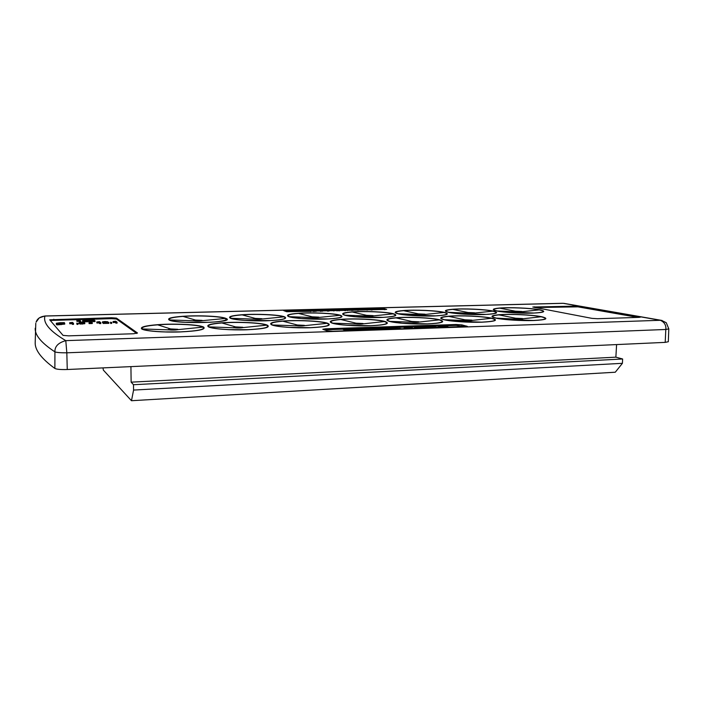 <?xml version="1.0" encoding="UTF-8"?>
<svg xmlns="http://www.w3.org/2000/svg" width="704" height="704" viewBox="0 0 704 704"><rect width="100%" height="100%" fill="white"/><g stroke="black" fill="none" stroke-linecap="round" stroke-linejoin="round"><path stroke-width="1.06" d="M35.79 323.277L35.2 342.373C34.76 349.906 41.325 358.6 54.877 368.456C56.742 369.362 60.87 369.714 67.258 369.512L665.201 342.373L668.316 341.739L668.8 328.944M174.9 329.938L171.195 329.956M199.426 320.954L196.205 320.954M240.002 327.906L236.465 327.888M301.77 325.97L298.399 325.926M259.292 319.282L256.23 319.255M316.307 317.68L313.394 317.636M360.466 324.13L357.245 324.06M416.302 322.37L413.239 322.291M370.665 316.158L367.919 316.096M422.55 314.697L419.971 314.626M469.471 320.698L466.585 320.602M520.168 319.097L517.458 319M472.12 313.306L468.019 312.514L467.43 312.972C469.709 313.553 477.145 313.35 474.346 312.787L468.019 312.514L452.742 309.382C445.342 310.059 444.048 311.045 448.862 312.321L455.893 313.421L485.989 314.415C496.602 313.738 498.819 312.646 492.633 311.133C484.73 309.382 463.584 308.449 452.742 309.382L452.294 309.294C444.699 309.989 443.362 310.992 448.298 312.303C454.705 313.834 471.654 314.908 483.886 314.538C496.698 313.94 499.796 312.787 493.178 311.08C485.056 309.285 463.267 308.334 452.294 309.294M519.517 311.969L517.334 311.881M165.554 331.927L180.558 331.866C198.255 330.95 205.682 329.366 202.84 327.114C198.554 324.702 174.75 323.497 157.678 324.834L170.579 328.926L168.256 329.578C169.224 330.378 179.476 330.062 177.769 329.287L170.579 328.926L172.049 329.815M199.707 320.936L225.87 318.393C221.408 316.246 198.422 315.146 182.662 316.307L183.031 316.413C172.269 317.24 167.851 318.419 169.796 319.959C171.943 321.006 177.1 321.781 185.293 322.282L210.311 322.291C223.159 321.394 228.114 320.109 225.183 318.446C220.836 316.36 198.572 315.278 183.031 316.413L195.448 320.056L193.415 320.619C194.454 321.306 203.861 321.05 202.145 320.382L195.448 320.056L196.856 320.874M240.082 327.897L267.212 325.098C261.756 322.722 237.459 321.543 221.443 322.846L221.848 322.96C210.918 323.893 206.73 325.213 209.282 326.911C212.291 328.231 218.944 329.138 229.231 329.63L247.201 329.71C263.912 328.847 270.345 327.334 266.499 325.16C261.202 322.854 237.644 321.684 221.848 322.96L235.602 326.911L233.684 327.536C235.013 328.302 244.737 328.002 242.704 327.254L235.602 326.911L237.169 327.782M301.822 325.97L327.624 323.25C321.235 320.971 297.202 319.827 282.383 321.077L282.814 321.182C272.721 322.071 269.324 323.338 272.615 324.975C275.607 326.066 281.31 326.876 289.722 327.413L310.411 327.668C326.19 326.858 331.698 325.406 326.955 323.312C320.734 321.094 297.431 319.959 282.814 321.182L297.317 325.002L295.759 325.6C297.414 326.339 306.645 326.049 304.33 325.336L297.317 325.002L298.962 325.838M259.53 319.264L284.486 316.782C279.127 314.714 256.388 313.658 241.736 314.767L242.123 314.873C232.144 315.665 228.474 316.8 231.114 318.278C233.358 319.176 237.926 319.871 244.807 320.373L270.67 320.575C283.131 319.73 287.514 318.49 283.835 316.844C278.626 314.829 256.573 313.782 242.123 314.873L255.253 318.402L253.572 318.938C254.91 319.607 263.859 319.361 261.879 318.71L255.253 318.402L256.74 319.194M316.527 317.671L340.34 315.26C334.18 313.262 311.678 312.233 298.056 313.306L298.461 313.403C289.203 314.169 286.202 315.26 289.476 316.686L301.4 318.525L328.275 318.93C340.287 318.138 344.098 316.932 339.715 315.313C333.731 313.377 311.898 312.356 298.461 313.403L312.224 316.826L310.851 317.337C312.47 317.988 320.998 317.75 318.78 317.126L312.224 316.826L313.782 317.592M360.501 324.122L385.062 321.49C377.828 319.299 354.068 318.19 340.349 319.387L340.798 319.493C331.478 320.346 328.803 321.561 332.763 323.127C335.614 324.025 340.446 324.738 347.248 325.266L370.418 325.732C385.317 324.966 389.981 323.567 384.419 321.552C377.388 319.414 354.332 318.322 340.798 319.493L355.96 323.18L354.746 323.752C356.682 324.465 365.455 324.192 362.894 323.506L355.96 323.18L357.676 323.998M402.072 323.206L427.46 323.893C441.531 323.162 445.421 321.816 439.129 319.871C431.358 317.821 408.558 316.756 396.018 317.882L411.77 321.455L410.846 322.01C413.046 322.687 421.397 322.432 418.607 321.772L411.77 321.455L413.547 322.247M370.876 316.149L393.633 313.799C386.742 311.881 364.478 310.878 351.806 311.907L352.238 312.004C343.64 312.734 341.264 313.79 345.101 315.163L355.309 316.756L383.266 317.354C394.803 316.606 398.059 315.436 393.034 313.852C386.338 311.978 364.742 310.992 352.238 312.004L366.564 315.322L365.473 315.814C367.338 316.439 375.478 316.21 373.041 315.612L366.564 315.322L368.183 316.07M406.78 315.058L435.785 315.85C446.855 315.137 449.583 314.01 443.951 312.462C436.63 310.649 415.246 309.69 403.612 310.666L418.44 313.887L417.613 314.362C419.69 314.961 427.469 314.75 424.838 314.169L418.44 313.887L420.112 314.618M454.344 321.226L481.747 322.142C495.044 321.438 498.212 320.153 491.26 318.278C482.83 316.29 460.293 315.269 448.668 316.342L464.93 319.81L464.288 320.338C466.708 320.998 474.672 320.751 471.689 320.109L464.93 319.81L466.761 320.584M504.249 319.343L533.447 320.47C546.031 319.801 548.548 318.569 541.006 316.756C531.986 314.838 509.696 313.843 498.925 314.882L515.636 318.243L515.24 318.745C517.88 319.387 525.474 319.15 522.306 318.534L515.636 318.243L517.519 318.991M519.816 311.96L539.748 309.804C531.08 308.07 509.538 307.146 499.321 308.07L499.787 308.158C492.906 308.81 492.087 309.76 497.332 311.001L502.902 311.863L534.019 313.034C544.174 312.391 545.908 311.335 539.22 309.857C530.798 308.158 509.872 307.252 499.787 308.158L515.451 311.203L515.082 311.643C517.546 312.206 524.656 312.013 521.699 311.467L515.451 311.203L517.176 311.872M175.032 329.93L203.579 327.052C199.179 324.57 174.61 323.356 157.291 324.711L157.678 324.834C145.825 325.802 140.765 327.184 142.49 328.962C145.394 330.528 153.076 331.514 165.528 331.927L165.519 331.927M416.328 322.37L439.736 319.818C431.746 317.706 408.258 316.633 395.551 317.777L396.018 317.882C387.411 318.701 385.387 319.862 389.946 321.376L402.046 323.206L427.469 323.893L402.037 323.206M355.335 316.756L383.258 317.354M422.77 314.697L444.523 312.409C436.99 310.552 414.964 309.584 403.172 310.57L403.612 310.666C395.63 311.37 393.818 312.382 398.174 313.711L406.745 315.049L435.785 315.85L406.745 315.058M469.515 320.698L491.841 318.226C483.173 316.184 459.976 315.146 448.193 316.246L448.668 316.342C440.722 317.134 439.296 318.252 444.391 319.713L454.309 321.226L481.747 322.142L454.309 321.226M520.238 319.097L541.561 316.703C532.286 314.732 509.335 313.72 498.432 314.785L498.925 314.882C491.586 315.638 490.697 316.721 496.276 318.12L504.214 319.343L533.456 320.47L504.214 319.343M455.928 313.43L485.989 314.406L455.893 313.43M591.976 318.366L597.529 318.71L638.827 317.372L640.411 317.143L639.434 316.835L577.958 306.09L532.796 307.023L591.976 318.366M133.549 333.749L68.666 335.852L63.061 335.386L49.702 319.792L111.514 317.742L116.468 318.111L137.482 332.992L133.549 333.749M286.713 311.722L283.721 310.631L286.378 310.288L378.057 308.035L382.888 308.334L386.681 309.399L286.713 311.722M326.99 330.836L322.81 329.243L325.741 328.794L456.139 324.491L461.842 324.878L467.386 326.401L332.816 331.267L326.99 330.836M44.748 315.999L44.968 316.043C42.874 322.96 49.808 331.162 65.789 340.639L660.378 320.285L563.2 303.327L44.968 316.043C40.216 316.615 37.259 318.648 36.106 322.133L39.186 317.926L44.827 315.99L562.663 303.292M662.147 320.505L660.378 320.285C664.47 322.212 666.283 325.274 665.808 329.481L668.8 328.874L666.274 322.731L661.505 320.373L563.781 303.336M54.877 368.456L54.921 351.868C54.666 346.456 58.291 342.716 65.789 340.639L66.827 352.81L665.808 329.481L665.201 342.373M622.415 363.317L622.626 358.987L133.487 384.718L133.575 390.069L622.415 363.317L615.27 372.222L131.481 400.717L103.338 370.084L103.022 367.893M622.626 358.987L615.868 357.166L131.138 382.158L133.487 384.718M616.598 344.573L615.868 357.166M130.926 366.626L131.138 382.158M131.481 400.717L133.575 390.069M637.921 317.398L577.914 306.838L535.04 307.551M50.248 320.461L111.531 318.648L116.486 319.026L136.761 333.485M285.094 311.168L300.326 310.763M371.747 310.006L372.583 309.769L372.231 308.836L367.356 308.704L366.089 308.757L367.919 309.698L378.039 308.818L384.965 309.672M311.414 310.482L320.32 310.878L315.946 310.587L318.674 309.954L313.35 310.297L313.377 311.476L313.386 310.649M318.71 310.306L319.792 310.279M342.461 309.707L343.834 309.681M348.286 309.566L357.025 309.954L352.634 309.663L355.115 309.047L350.698 309.232L349.844 309.91M355.212 309.39L356.224 309.364M359.137 309.294L362.102 309.223M365.068 309.144L366.08 309.118M324.174 329.842L343.156 329.164M443.388 325.82L456.113 325.398L465.573 326.726M346.694 329.05L348.779 328.979M353.707 328.812L355.406 328.759M365.323 328.425L368.535 328.319M378.33 327.994L385.466 327.756M395.182 327.43L404.158 327.131M409.042 326.964L415.589 326.744M419.54 326.612L423.544 326.48M425.718 326.41L426.853 326.374M435.16 326.093L439.516 325.952M83.565 322.608L80.15 322.538L83.574 322.89M81.47 322.265L81.488 323.03M80.406 322.362L80.414 322.819M63.413 323.162L59.057 323.611L63.413 323.286M62.814 322.942L62.823 323.47M60.148 322.846L57.526 323.25L60.157 323.215M85.844 320.179L83.89 320.584L85.853 320.531M99.528 321.658L100.751 322.643L96.782 321.983L99.528 321.658M80.423 323.118L79.05 322.573L81.365 322.15L84.674 322.582L80.423 323.118L80.441 324.069L79.165 323.682L79.05 322.573M59.998 322.722L64.381 322.661L63.51 322.819L64.68 323.206L56.637 323.84L57.578 323.673L56.285 323.277L59.998 322.722M87.736 320.848L82.685 320.742L85.897 319.924L88.554 320.584L87.472 320.619L87.754 321.781L82.702 321.675L82.544 320.619M115.729 321.218L117.066 322.186L113.045 321.534L115.729 321.218M111.1 322.353L110.396 322.238L111.109 322.45M104.509 322.406L108.821 322.414L103.268 322.573L106.726 321.763L102.485 321.86L104.843 321.508L107.818 321.754L104.509 322.406M92.277 322.573L88.959 322.546L92.277 322.573L92.294 323.514L89.109 323.602L88.959 322.546M77.44 323.286L76.745 323.171L77.44 323.365M72.512 322.397L73.533 323.391L69.652 322.722L72.512 322.397M90.781 320.769L89.478 320.804L91.23 320.399L88.766 320.1L92.972 319.986L94.257 319.959L92.523 320.364L95.005 320.654L90.781 320.769L90.798 321.702L89.496 321.737L89.478 320.804M79.605 320.082L80.652 321.042L76.815 320.399L79.605 320.082M100.751 322.643L100.769 323.585L99.669 323.611L98.727 322.846L96.941 323.039L96.782 321.983M96.923 322.098L96.941 323.039M98.71 321.904L98.727 322.846M99.651 322.67L99.669 323.611M84.77 322.74L84.788 323.69L80.441 324.069M82.465 323.162L82.482 324.113M79.138 322.731L79.165 323.682M64.671 324.086L57.473 324.861L56.663 324.799L56.637 323.84M61.072 323.752L61.098 324.711M56.32 323.356L56.338 324.166M57.446 323.893L57.473 324.861M58.353 323.734L58.379 324.694M59.594 323.77L59.611 324.729M86.381 320.646L86.398 321.578M82.685 320.742L82.702 321.675M86.654 320.883L86.671 321.816M88.554 320.584L88.572 321.517L87.754 321.543M117.066 322.186L117.075 323.127L116.002 323.154L114.963 322.388L113.221 322.59L113.045 321.534M113.203 321.658L113.221 322.59M114.946 321.455L114.963 322.388M115.984 322.221L116.002 323.154M110.774 323.303L110.396 322.238M110.563 322.37L110.581 323.312M110.766 322.52L110.783 323.462L111.047 322.564M111.663 323.277L111.065 323.506M108.821 322.414L108.838 323.356L103.277 323.426M102.485 321.86L102.502 322.749M103.233 322.784L102.502 322.802M103.585 321.842L103.594 322.362M104.966 321.622L104.975 322.133M103.268 322.573L103.277 323.514M89.091 322.661L89.109 323.602M77.062 324.245L76.745 323.171M76.886 323.303L76.903 324.254M77.044 323.453L77.062 324.412L77.326 323.497M78.021 324.218L77.343 324.456M73.533 323.391L73.55 324.35L72.433 324.377L71.65 323.594L69.793 323.796L69.652 322.722M69.766 322.846L69.793 323.796M71.623 322.643L71.65 323.594M72.415 323.426L72.433 324.377M88.766 320.1L88.783 321.033L89.487 321.112M91.986 320.487L92.004 321.42L90.798 321.702M93.702 320.69L93.72 321.622L92.004 321.42M95.005 320.654L95.014 321.587L93.72 321.622M94.257 319.959L94.266 320.566M80.652 321.042L80.678 321.974L79.578 322.01L78.769 321.253L76.956 321.446L76.815 320.399M76.938 320.514L76.956 321.446M78.742 320.32L78.769 321.253M79.561 321.068L79.578 322.01M322.907 310.508L325.644 310.35L323.198 310.024L322.318 310.209L322.907 310.508M324.799 310.578L324.808 310.068M324.069 310.596L324.078 310.015M323.189 310.543L323.198 310.024M346.799 309.795L345.567 309.813L346.799 309.795M369.609 309.109L368.43 308.88L369.609 309.109M320.047 310.473L328.214 310.341L322.687 309.813L319.889 310.138L320.038 310.781M333.608 309.558L328.046 309.698L329.639 310.666L331.98 310.614L331.214 310.086L332.385 309.813L336.943 310.49L333.608 309.558M339.522 310.411L341.871 310.358L340.648 309.637L342.144 309.364L335.887 309.505L338.228 309.69L339.513 310.825M345.356 310.27L350.882 310.138L344.071 309.302L343.42 310.314L345.347 310.684M358.002 309.954L362.93 309.83L356.233 309.003L357.993 310.358M364.417 308.81L362.111 308.854L363.95 309.795L366.221 309.751L364.417 308.81M307.085 310.649L301.03 310.517L299.578 311.432L309.734 311.344L302.35 311.238L307.076 310.737M314.054 311.476L314.063 310.807M314.926 311.45L314.934 310.913M316.017 311.423L316.026 310.974M320.311 311.318L320.32 310.878M316.492 310.684L316.501 310.235M317.486 310.737L317.495 310.174M318.701 310.719L318.71 310.174M320.61 311.309L320.619 310.622M321.402 311.291L321.411 310.719M322.555 311.256L322.555 310.798M327.483 311.133L327.492 310.622M328.011 311.124L328.02 310.499M328.196 311.115L328.214 310.341M328.038 310.209L328.046 309.698M328.205 310.622L328.988 311.098M331.716 310.429L331.725 309.848M331.98 310.64L332.385 309.813M332.367 310.622L332.974 310.64L332.992 309.83M332.974 310.64L333.45 310.728L333.458 309.91M333.45 310.728L333.898 310.974M336.934 310.895L338.21 310.499L338.228 309.69M338.21 310.499L338.826 310.842M341.871 310.411L342.452 310.394L342.461 309.584M347.512 310.622L347.53 309.971M345.47 310.675L345.488 310.033M351.666 310.517L351.674 309.98M352.818 310.49L352.827 310.05M353.945 309.813L353.954 309.267M355.203 309.804L355.212 309.258M356.215 309.751L356.233 309.003M362.094 309.646L362.111 308.854M371.184 310.024L371.193 309.258M372.055 309.98L372.073 309.179M372.513 309.883L372.53 309.082M367.171 310.13L366.071 309.558L366.089 308.757M302.773 311.23L302.782 310.772M310.517 311.564L311.071 309.98L300.872 310.279L308.686 310.235L303.459 311.054L310.526 310.895M310.684 311.564L311.423 310.068M441.575 325.811L440.475 326.533L443.898 326.418L441.575 325.811L441.558 326.498M417.701 326.603L416.442 327.342L419.945 327.228L417.701 326.603L417.683 327.298M350.504 330.308L348.603 330.378L343.165 328.566L347.538 329.331L353.725 328.214L350.46 329.146L359.621 330L349.756 329.349L348.594 329.674L350.495 330.66M370.7 329.622L360.994 329.956L355.414 328.161L364.681 327.853L357.914 328.302L359.621 328.847L367.215 328.821L360.272 329.058L362.217 329.683L370.04 329.419L370.691 329.974M447.911 326.999L438.513 326.603L441.514 325.327L447.894 326.533L446.318 326.586L447.902 327.334M432.872 327.263L439.806 327.281L431.631 327.554L431.174 327.29L433.708 326.278L427.24 326.313L429.449 325.706L434.993 326.049L435.486 326.313L432.872 327.263M427.654 327.686L426.316 327.738L423.562 325.899L424.882 325.855L427.645 328.029M423.896 327.818L414.436 327.413L417.736 326.119L423.975 327.342L422.356 327.395L423.887 328.152M407.194 326.445L413.327 328.178L406.912 326.876L404.158 327.026L407.194 326.445M400.84 328.601L391.38 328.926L385.475 327.158L394.504 326.858L387.966 327.298L389.778 327.844L396.537 327.615L390.456 328.046L392.515 328.654L400.136 328.398L400.831 328.944M387.464 328.469L381.955 328.425L386.778 328.266L387.464 328.469L387.438 329.402M349.756 329.349L349.747 330.062M352.642 330.59L350.504 330.378M353.725 328.214L353.698 329.155L352.942 329.375M343.165 328.566L343.147 329.516L346.922 330.783M367.215 328.821L367.198 329.516M365.332 328.055L365.323 328.662M355.414 328.161L355.397 329.102L357.57 329.806M447.894 326.533L447.876 326.99M438.513 326.603L438.504 327.07M444.734 326.638L444.708 327.448M427.24 326.313L427.214 327.237L426.826 326.999L426.862 326.075M428.921 326.286L428.886 327.202L427.214 327.237M430.135 325.899L430.109 326.814L428.894 326.911M432.124 326.85L430.109 326.814M431.235 327.395L431.218 327.906M423.562 325.899L423.535 326.814L425.454 328.099M423.975 327.342L423.949 328.152M414.436 327.413L414.841 328.46M415.228 327.633L415.21 328.451M420.746 327.448L420.719 328.266M404.158 327.026L404.14 327.95L404.853 328.161L404.879 327.228M406.912 326.876L406.886 327.8L404.853 328.161M409.798 328.636L406.886 327.8M397.223 327.818L397.206 328.495M395.19 327.061L395.173 327.659M385.475 327.158L385.458 328.09L386.1 328.293M389.558 329.322L387.455 328.698M381.955 328.425L381.929 329.375L382.562 329.569M382.624 328.636L382.606 329.56M376.702 329.762L370.577 328.935L379.377 329.014M379.386 328.777L377.203 328.583L377.194 329.199M377.203 328.583L372.002 328.891M372.011 328.539L368.544 328.029L371.026 327.624L378.33 327.95L376.49 328.337M376.499 328.011L372.548 327.791L372.539 328.319M372.548 327.791L370.471 328.046L371.606 328.284L381.19 328.706L379.28 329.674M370.577 328.935L370.559 329.578M370.568 329.419L368.526 328.979L368.544 328.029M368.843 328.222L368.826 329.164M379.289 329.34L376.702 329.428M35.209 328.231C34.769 335.051 41.342 342.927 54.921 351.868C56.716 352.537 60.685 352.854 66.827 352.81L67.258 369.512M170.623 329.912L141.706 328.944C144.628 331.065 162.826 332.526 179.898 331.954C198.466 331.047 206.36 329.41 203.579 327.052M199.918 320.98L169.083 319.942C175.894 324.456 237.776 322.617 225.87 318.393M235.831 327.826L208.534 326.894C212.414 328.926 230.657 330.326 246.805 329.789C264.238 328.935 271.04 327.369 267.212 325.098M297.695 325.855L271.911 324.958C276.646 326.902 294.897 328.258 310.191 327.738C326.586 326.929 332.394 325.433 327.624 323.25M255.429 319.185L230.428 318.261C234.353 320.021 251.39 321.253 266.235 320.813C282.234 320.1 288.314 318.754 284.486 316.782M316.879 317.706L288.825 316.668C293.471 318.358 310.517 319.554 324.632 319.132C339.742 318.446 344.978 317.161 340.34 315.26M360.906 324.166L332.094 323.118C337.594 324.984 355.819 326.286 370.339 325.802C385.774 325.019 390.676 323.585 385.062 321.49M412.403 322.194L389.312 321.358C395.49 323.162 413.688 324.412 427.478 323.954C442.024 323.215 446.116 321.834 439.736 319.818M371.298 316.175L344.485 315.146C349.774 316.782 366.802 317.926 380.248 317.53C394.53 316.87 398.992 315.63 393.633 313.799M418.977 314.53L397.584 313.694C403.462 315.269 420.455 316.386 433.268 315.999C446.794 315.374 450.542 314.178 444.523 312.409M465.995 320.593L443.784 319.695C450.569 321.429 468.706 322.634 481.826 322.194C495.563 321.49 498.898 320.162 491.841 318.226M517.361 319.194L495.704 318.102C503.043 319.774 521.11 320.945 533.606 320.522C546.577 319.845 549.226 318.578 541.561 316.703M468.943 313.192L448.298 312.303M472.366 313.298L493.178 311.08M516.182 311.766L496.786 310.983C503.677 312.453 520.555 313.5 532.242 313.148C544.394 312.576 546.894 311.458 539.748 309.804M157.291 324.711C145.147 325.714 139.946 327.122 141.706 328.944M182.662 316.307C171.626 317.152 167.094 318.366 169.083 319.942M221.443 322.846C210.232 323.796 205.929 325.151 208.534 326.894M282.383 321.077C272.034 321.983 268.541 323.277 271.911 324.958M241.736 314.767C231.502 315.586 227.726 316.747 230.428 318.261M298.056 313.306C288.561 314.09 285.481 315.207 288.825 316.668M340.349 319.387C330.792 320.258 328.038 321.499 332.094 323.118M395.551 317.777C386.725 318.613 384.648 319.81 389.312 321.358M351.806 311.907C342.998 312.655 340.551 313.738 344.476 315.146M403.172 310.57C394.988 311.291 393.122 312.338 397.584 313.694M448.193 316.246C440.035 317.046 438.566 318.199 443.784 319.695M498.432 314.785C490.899 315.559 489.993 316.668 495.704 318.102M499.321 308.07C492.272 308.739 491.427 309.716 496.786 310.983M639.408 317.346L639.434 316.835M577.914 306.838L577.958 306.09M573.021 306.557L573.056 305.809M534.486 307.446L534.512 306.803M53.803 320.162L53.786 319.238M116.486 319.026L116.468 318.111M111.531 318.648L111.514 317.742M286.378 311.115L286.378 310.288M382.87 309.126L382.888 308.334M378.039 308.818L378.057 308.035M466.726 326.63L466.743 326.102M325.723 329.745L325.741 328.794M461.806 325.776L461.842 324.878M456.113 325.398L456.139 324.491M92.259 320.514L92.277 321.446M170.878 330.009L175.208 329.991M236.122 327.932L240.346 327.95M297.739 325.873L302.157 326.005M255.658 319.255L259.82 319.308M416.812 322.406L412.438 322.203M423.262 314.714L419.012 314.53M465.714 320.505L470.07 320.734M520.863 319.132L516.507 318.886M472.921 313.324L468.688 313.122M520.432 311.986L516.199 311.766M229.24 329.639L247.201 329.71L229.222 329.63M244.807 320.373L270.679 320.575L244.807 320.373M301.391 318.525L328.284 318.93L301.391 318.525M347.239 325.266L370.427 325.732L347.239 325.266M502.894 311.872L534.019 313.034C523.574 313.386 513.207 312.998 502.902 311.872M355.309 316.756L383.275 317.354M64.706 324.157L64.689 323.206M56.311 324.236L56.285 323.277M111.707 323.338L111.69 322.397M107.826 322.309L107.818 321.754M102.494 322.775L102.476 321.834M103.25 323.47L103.233 322.529M78.047 324.271L78.03 323.321M431.147 327.906L431.174 327.29M435.459 327.175L435.486 326.313M381.524 328.909L381.506 329.604"/></g></svg>

